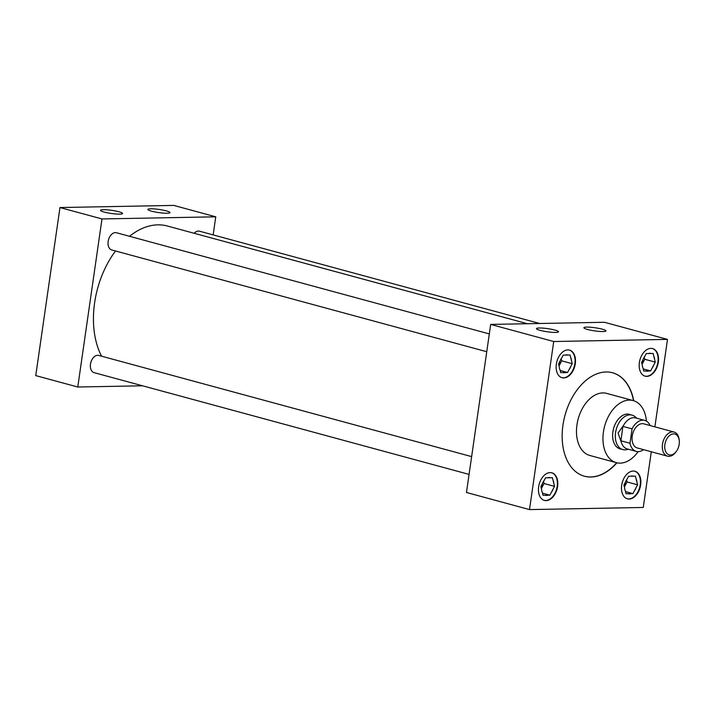 <?xml version="1.0" encoding="UTF-8"?>
<svg xmlns="http://www.w3.org/2000/svg" width="715" height="715" viewBox="0 0 715 715"><rect width="100%" height="100%" fill="white"/><g stroke="black" fill="none" stroke-linecap="round" stroke-linejoin="round"><path stroke-width="1.07" d="M167.131 213.249A11.145 1.573 8.2 0 0 169.938 212.704A11.145 1.573 8.2 0 0 163.306 210.174A11.145 1.573 8.2 0 0 150.74 208.798A11.145 1.573 8.2 0 0 147.907 209.531A11.145 1.573 8.2 0 0 155.173 211.989A11.145 1.573 8.2 0 0 167.131 213.249M119.727 214.134A11.145 1.573 8.2 0 0 122.533 213.588A11.145 1.573 8.2 0 0 115.902 211.059A11.145 1.573 8.2 0 0 103.344 209.683A11.145 1.573 8.2 0 0 100.502 210.416A11.145 1.573 8.2 0 0 107.777 212.873A11.145 1.573 8.2 0 0 119.727 214.134M603.102 331.546A11.145 1.573 8.2 0 0 605.909 331A11.145 1.573 8.2 0 0 599.277 328.48A11.145 1.573 8.2 0 0 586.711 327.104A11.145 1.573 8.2 0 0 583.878 327.828A11.145 1.573 8.2 0 0 591.144 330.294A11.145 1.573 8.2 0 0 603.102 331.546M555.698 332.43A11.145 1.573 8.2 0 0 558.513 331.894A11.145 1.573 8.2 0 0 551.873 329.365A11.145 1.573 8.2 0 0 539.316 327.988A11.145 1.573 8.2 0 0 536.473 328.712A11.145 1.573 8.2 0 0 543.749 331.179A11.145 1.573 8.2 0 0 555.698 332.43M575.289 363.747A14.291 9.268 105.2 0 0 569.551 350.127A14.291 9.268 105.2 0 0 556.333 364.105A14.291 9.268 105.2 0 0 562.062 377.717A14.291 9.268 105.2 0 0 575.289 363.747M561.856 377.654A14.291 9.268 105.2 0 0 574.869 363.631A14.291 9.268 105.2 0 0 569.346 350.073M557.611 486.432A14.291 9.268 105.2 0 0 551.873 472.821A14.291 9.268 105.2 0 0 538.645 486.79A14.291 9.268 105.2 0 0 544.383 500.411A14.291 9.268 105.2 0 0 557.611 486.432M544.178 500.348A14.291 9.268 105.2 0 0 557.191 486.316A14.291 9.268 105.2 0 0 551.658 472.767M658.336 362.192A14.291 9.268 105.2 0 0 652.598 348.571A14.291 9.268 105.2 0 0 639.38 362.55A14.291 9.268 105.2 0 0 645.118 376.161A14.291 9.268 105.2 0 0 658.336 362.192M644.903 376.108A14.291 9.268 105.2 0 0 657.916 362.076A14.291 9.268 105.2 0 0 652.393 348.518M640.658 484.877A14.291 9.268 105.2 0 0 634.92 471.265A14.291 9.268 105.2 0 0 621.692 485.235A14.291 9.268 105.2 0 0 627.43 498.856A14.291 9.268 105.2 0 0 640.658 484.877M627.225 498.793A14.291 9.268 105.2 0 0 640.238 484.77A14.291 9.268 105.2 0 0 634.706 471.212M489.319 333.923L116.411 232.732A8.92 5.783 105.2 0 0 108.162 241.456A8.92 5.783 105.2 0 0 111.746 249.955L486.754 351.717M471.641 456.617L98.733 355.427A8.92 5.783 105.2 0 0 90.483 364.141A8.92 5.783 105.2 0 0 94.067 372.64L469.076 474.402M646.414 421.099A32.157 20.842 105.2 0 0 633.177 400.579A32.157 20.842 105.2 0 0 603.424 432.021A32.157 20.842 105.2 0 0 616.33 462.659A32.157 20.842 105.2 0 0 638.129 451.639M633.177 400.579L606.704 393.393A32.157 20.842 105.2 0 0 576.951 424.835A32.157 20.842 105.2 0 0 589.857 455.473L616.33 462.659M633.74 400.749A53.598 34.74 105.2 0 0 612.532 372.756A53.598 34.74 105.2 0 0 562.946 425.157A53.598 34.74 105.2 0 0 584.459 476.226A53.598 34.74 105.2 0 0 616.902 462.802M633.526 400.677A53.598 34.74 105.2 0 0 612.424 372.73M115.508 250.974A78.641 50.971 105.2 0 0 94.603 302.892A78.641 50.971 105.2 0 0 101.548 356.186M630.326 414.646A17.893 11.601 105.2 0 0 629.441 414.343A17.893 11.601 105.2 0 0 612.889 431.842A17.893 11.601 105.2 0 0 620.066 448.886A17.893 11.601 105.2 0 0 620.977 449.074M539.673 323.502L199.458 231.186A8.92 5.783 105.2 0 0 194.176 233.287M213.15 234.895L215.751 216.815L101.986 218.942L77.774 387.012L142.544 385.796M527.464 323.734L167.355 226.012A78.641 50.971 105.2 0 0 129.504 236.29M654.886 426.846L667.488 339.393L604.452 322.286L490.687 324.413L466.466 492.483L529.502 509.589L643.268 507.462L651.294 451.764M584.352 476.19A53.598 34.74 105.2 0 0 616.688 462.748M215.751 216.815L173.736 205.411L59.971 207.538L35.75 375.607L77.774 387.012M101.986 218.942L59.971 207.538M667.488 339.393L553.723 341.52L490.687 324.413M553.723 341.52L529.502 509.589M624.579 487.701A9.152 5.926 105.2 0 0 625.428 491.125L626.081 493.743L628.145 493.707A9.152 5.926 105.2 0 0 630.845 493.663L632.909 493.618L634.33 490.955A9.152 5.926 105.2 0 0 636.171 487.478L637.583 484.815L636.931 482.187A9.152 5.926 105.2 0 0 636.082 478.764L635.429 476.145L633.365 476.181A9.152 5.926 105.2 0 0 630.979 476.136A9.152 5.926 105.2 0 0 630.666 476.226L628.601 476.27L627.189 478.934A9.152 5.926 105.2 0 0 625.339 482.411L623.927 485.074L624.579 487.701M633.365 476.181L630.666 476.226M636.931 482.187L636.082 478.764M624.409 487.004L627.082 481.964L626.554 479.845M627.082 481.964L637.583 484.815M634.33 490.955L636.171 487.478M625.553 491.625L632.909 493.618M628.145 493.707L630.845 493.663M625.348 482.402A7.776 5.041 -74.8 0 1 624.132 485.896M642.258 365.007A9.152 5.926 105.2 0 0 643.107 368.431L643.759 371.058L645.833 371.022A9.152 5.926 105.2 0 0 648.523 370.969L650.596 370.933L652.009 368.27A9.152 5.926 105.2 0 0 653.85 364.793L655.271 362.13L654.618 359.502A9.152 5.926 105.2 0 0 653.76 356.079L653.108 353.451L651.043 353.487A9.152 5.926 105.2 0 0 648.657 353.442A9.152 5.926 105.2 0 0 648.344 353.541L646.28 353.576L644.867 356.249A9.152 5.926 105.2 0 0 643.017 359.717L641.605 362.38L642.258 365.007M541.532 489.248A9.152 5.926 105.2 0 0 542.381 492.68L543.034 495.298L545.098 495.263A9.152 5.926 105.2 0 0 547.797 495.209L549.862 495.173L551.283 492.51A9.152 5.926 105.2 0 0 553.124 489.033L554.536 486.37L553.884 483.742A9.152 5.926 105.2 0 0 553.035 480.319L552.382 477.692L550.318 477.736A9.152 5.926 105.2 0 0 547.931 477.692A9.152 5.926 105.2 0 0 547.619 477.781L545.554 477.826L544.142 480.489A9.152 5.926 105.2 0 0 542.292 483.966L540.88 486.629L541.532 489.248M559.21 366.563A9.152 5.926 105.2 0 0 560.06 369.986L560.712 372.613L562.785 372.578A9.152 5.926 105.2 0 0 565.476 372.524L567.549 372.488L568.961 369.825A9.152 5.926 105.2 0 0 570.802 366.348L572.223 363.685L571.571 361.057A9.152 5.926 105.2 0 0 570.713 357.634L570.061 355.006L567.996 355.042A9.152 5.926 105.2 0 0 565.61 354.998A9.152 5.926 105.2 0 0 565.297 355.096L563.232 355.132L561.82 357.795A9.152 5.926 105.2 0 0 559.97 361.272L558.558 363.935L559.21 366.563M651.043 353.487L648.344 353.541M654.618 359.502L653.76 356.079M642.088 364.319L644.76 359.279L644.233 357.16M644.76 359.279L655.271 362.13M652.009 368.27L653.85 364.793M643.232 368.931L650.596 370.933M645.833 371.022L648.523 370.969M643.026 359.708A7.776 5.041 -74.8 0 1 641.811 363.202M550.318 477.736L547.619 477.781M553.884 483.742L553.035 480.319M541.362 488.56L544.035 483.519L543.507 481.401M544.035 483.519L554.536 486.37M551.283 492.51L553.124 489.033M542.506 493.18L549.862 495.173M545.098 495.263L547.797 495.209M542.292 483.957A7.776 5.041 -74.8 0 1 541.085 487.442M567.996 355.042L565.297 355.096M571.571 361.057L570.713 357.634M559.041 365.874L561.713 360.834L561.186 358.716M561.713 360.834L572.223 363.685M568.961 369.825L570.802 366.348M560.185 370.486L567.549 372.488M562.785 372.578L565.476 372.524M559.979 361.263A7.776 5.041 -74.8 0 1 558.764 364.757M664.879 444.578A10.779 6.989 105.2 0 0 668.025 454.338A10.779 6.989 105.2 0 0 676.283 451.46A10.779 6.989 105.2 0 0 679.178 444.31A10.779 6.989 105.2 0 0 679.25 440.538A10.779 6.989 105.2 0 0 672.225 434.085A10.779 6.989 105.2 0 0 664.879 444.578M676.283 451.46L675.702 452.238A12.495 8.097 -74.8 0 1 667.497 456.161A12.495 8.097 -74.8 0 1 662.483 444.256A12.495 8.097 -74.8 0 1 674.039 432.048A12.495 8.097 -74.8 0 1 679.143 439.582L679.25 440.538M674.039 432.048L643.786 423.834A12.495 8.097 105.2 0 0 632.23 436.052A12.495 8.097 105.2 0 0 637.244 447.947L667.497 456.161M628.646 449.324L626.018 449.726A17.839 11.565 -74.8 0 1 622.756 449.556A17.839 11.565 -74.8 0 1 615.597 432.566A17.839 11.565 -74.8 0 1 632.096 415.129A17.839 11.565 -74.8 0 1 635 416.631L637.056 418.311M620.781 440.878L618.046 433.067L622.881 426.265L620.924 440.798A16.07 10.412 105.2 0 0 627.225 448.94L636.305 451.397A16.07 10.412 105.2 0 0 643.563 449.663M650.105 425.55A16.07 10.412 105.2 0 0 644.724 420.384A16.07 10.412 105.2 0 0 632.069 428.884L629.995 443.255A16.07 10.412 105.2 0 0 636.305 451.397M629.995 443.255L620.924 440.798M644.724 420.384L635.644 417.926A16.07 10.412 105.2 0 0 622.988 426.417L632.069 428.884M622.756 449.556L619.19 448.591M632.096 415.129L628.539 414.155"/></g></svg>
